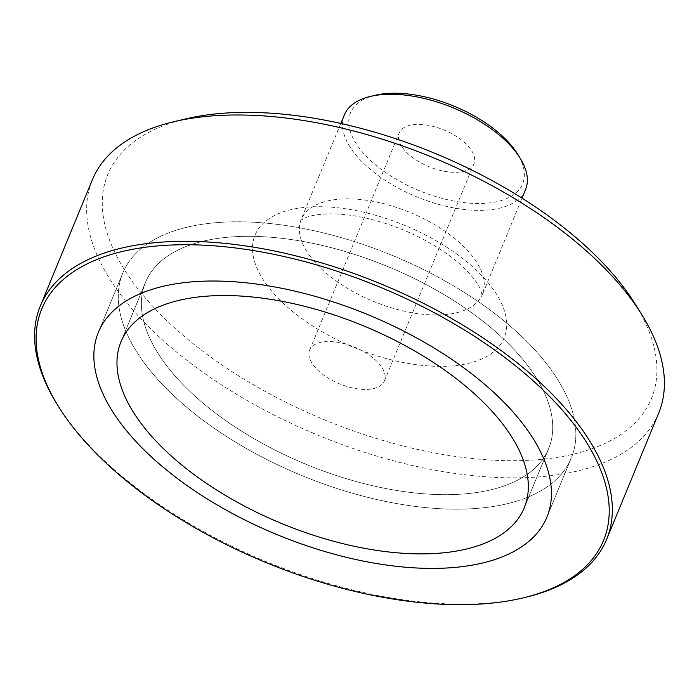 <?xml version="1.0" encoding="UTF-8"?>
<svg xmlns="http://www.w3.org/2000/svg" width="699" height="699" viewBox="0 0 699 699"><rect width="100%" height="100%" fill="white"/><g stroke="black" fill="none" stroke-linecap="round" stroke-linejoin="round"><path stroke-width="0.52" stroke-dasharray="3.5 2.62" d="M658.676 413.109A306.258 150.25 22.4 0 1 414.14 465.875A306.258 150.25 22.4 0 1 117.668 290.679A306.258 150.25 22.4 0 1 92.39 179.704M185.908 118.865A294.008 144.239 -157.6 0 0 132.05 281.042A294.008 144.239 -157.6 0 0 495.984 460.326A294.008 144.239 -157.6 0 0 635.19 304.048M57.222 404.494A306.258 150.25 -157.6 0 0 65.601 417.006A306.258 150.25 -157.6 0 0 525.237 597.392M525.534 189.665A98 48.082 22.4 0 1 447.281 206.546A98 48.082 22.4 0 1 352.41 150.486A98 48.082 22.4 0 1 344.319 114.977M375.214 95.274A93.098 45.68 -157.6 0 0 358.159 146.633A93.098 45.68 -157.6 0 0 473.406 203.409A93.098 45.68 -157.6 0 0 517.487 153.911M402.51 147.611A40.428 19.834 -157.6 0 0 441.646 170.739A40.428 19.834 -157.6 0 0 473.922 163.776A40.428 19.834 -157.6 0 0 470.584 149.123A40.428 19.834 -157.6 0 0 431.458 126.003A40.428 19.834 -157.6 0 0 399.173 132.967A40.428 19.834 -157.6 0 0 402.51 147.611M142.832 360.955A242.553 118.996 22.4 0 1 122.806 273.064A242.553 118.996 22.4 0 1 392.41 255.476A242.553 118.996 22.4 0 1 571.31 457.924A242.553 118.996 22.4 0 1 377.635 499.706A242.553 118.996 22.4 0 1 142.832 360.955M381.095 366.25A40.428 19.834 -157.6 0 0 341.96 343.122A40.428 19.834 -157.6 0 0 309.683 350.085A40.428 19.834 -157.6 0 0 339.504 383.83A40.428 19.834 -157.6 0 0 384.433 380.894A40.428 19.834 -157.6 0 0 381.095 366.25M288.626 456.665A218.053 106.982 22.4 0 1 145.462 282.396A218.053 106.982 22.4 0 1 387.823 266.59A218.053 106.982 22.4 0 1 548.663 448.583A218.053 106.982 22.4 0 1 288.626 456.665M501.104 486.958A218.053 106.982 -157.6 0 0 548.663 448.583A218.053 106.982 -157.6 0 0 387.823 266.59A218.053 106.982 -157.6 0 0 145.462 282.396A218.053 106.982 -157.6 0 0 255.397 439.461A218.053 106.982 -157.6 0 0 501.104 486.958M518.413 500.606A242.553 118.996 22.4 0 1 245.096 447.771A242.553 118.996 22.4 0 1 122.806 273.064A242.553 118.996 22.4 0 1 392.41 255.476A242.553 118.996 22.4 0 1 571.31 457.924A242.553 118.996 22.4 0 1 518.413 500.606M266.144 284.021A134.75 66.108 -157.6 0 0 436.901 366.328A134.75 66.108 -157.6 0 0 493.057 289.063A134.75 66.108 -157.6 0 0 322.309 206.747A134.75 66.108 -157.6 0 0 266.144 284.021M309.29 255.1A98 48.082 -157.6 0 0 433.476 314.961A98 48.082 -157.6 0 0 482.415 294.279A98 48.082 -157.6 0 0 474.324 258.761A98 48.082 -157.6 0 0 379.452 202.701A98 48.082 -157.6 0 0 301.199 219.582A98 48.082 -157.6 0 0 309.29 255.1M340.815 123.461L300.727 220.421L306.852 217.197C311.658 215.353 318.814 214.243 328.32 213.885C350.514 213.457 375.503 218.804 403.297 229.91C430.13 241.373 451.213 254.89 466.539 270.452C473.546 277.861 478.107 284.012 480.23 288.905L482.161 295.205L522.031 198.158M546.906 517.138L571.31 457.924L546.906 517.138M98.402 332.278L122.806 273.064L98.402 332.278M384.433 380.894L473.922 163.776M309.683 350.085L399.173 132.967M145.462 282.396L121.049 341.61L145.462 282.396M548.663 448.583L524.25 507.797L548.663 448.583"/><path stroke-width="1.05" d="M40.324 306.031L92.39 179.704A306.258 150.25 22.4 0 1 173.763 121.748A306.258 150.25 22.4 0 1 633.399 302.134A306.258 150.25 22.4 0 1 641.778 314.646A306.258 150.25 22.4 0 1 658.676 413.109L606.61 539.436A306.258 150.25 -157.6 0 0 581.332 428.461A306.258 150.25 -157.6 0 0 284.86 253.265A306.258 150.25 -157.6 0 0 40.324 306.031A306.258 150.25 -157.6 0 0 57.222 404.494L58.541 406.617A303.803 149.044 22.4 0 1 179.416 244.781A303.803 149.044 22.4 0 1 551.074 397.967A303.803 149.044 22.4 0 1 522.808 597.968A303.803 149.044 22.4 0 1 66.851 419.024A303.803 149.044 22.4 0 1 58.541 406.617M641.778 314.646L635.19 304.048A294.008 144.239 -157.6 0 0 185.908 118.865L173.763 121.748M522.808 597.968L525.237 597.392A306.258 150.25 -157.6 0 0 606.61 539.436M340.815 123.461L344.319 114.977A98 48.082 22.4 0 1 370.356 96.427A98 48.082 22.4 0 1 517.443 154.156A98 48.082 22.4 0 1 520.117 158.157A98 48.082 22.4 0 1 525.534 189.665L522.031 198.158M520.117 158.157L517.487 153.911A93.098 45.68 -157.6 0 0 375.214 95.274L370.356 96.427M118.428 420.169A242.553 118.996 22.4 0 1 98.402 332.278A242.553 118.996 22.4 0 1 367.997 314.69A242.553 118.996 22.4 0 1 546.906 517.138A242.553 118.996 22.4 0 1 353.231 558.929A242.553 118.996 22.4 0 1 118.428 420.169M264.222 515.879A218.053 106.982 -157.6 0 0 524.25 507.797A218.053 106.982 -157.6 0 0 363.419 325.804A218.053 106.982 -157.6 0 0 121.049 341.61A218.053 106.982 -157.6 0 0 264.222 515.879M476.692 546.172A218.053 106.982 22.4 0 1 230.985 498.675A218.053 106.982 22.4 0 1 121.049 341.61A218.053 106.982 22.4 0 1 363.419 325.804A218.053 106.982 22.4 0 1 524.25 507.797A218.053 106.982 22.4 0 1 476.692 546.172M494.001 559.82A242.553 118.996 -157.6 0 0 546.906 517.138A242.553 118.996 -157.6 0 0 367.997 314.69A242.553 118.996 -157.6 0 0 98.402 332.278A242.553 118.996 -157.6 0 0 220.683 506.985A242.553 118.996 -157.6 0 0 494.001 559.82"/></g></svg>
